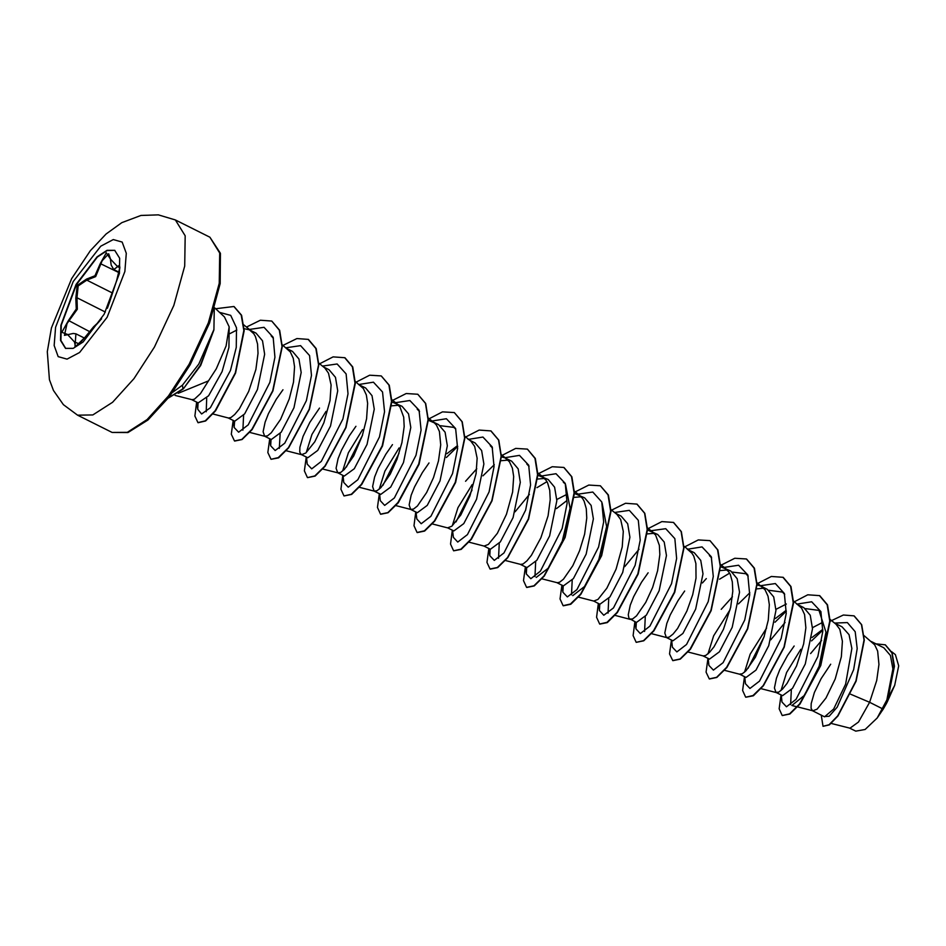 <?xml version="1.0" encoding="UTF-8"?>
<svg xmlns="http://www.w3.org/2000/svg" width="946" height="946" viewBox="0 0 946 946"><rect width="100%" height="100%" fill="white"/><g stroke="black" fill="none" stroke-linecap="round" stroke-linejoin="round"><path stroke-width="1.42" d="M65.7 348.495L60.851 340.454L61.206 325.223L76.342 284.687L97.296 257.064L107.146 250.607L114.868 250.371M76.011 284.521L97.107 256.78L106.993 250.383L114.714 250.288L119.669 258.223L119.397 273.453L104.226 314.19L83.142 341.932L73.244 348.329L65.534 348.424L60.568 340.489L60.851 325.258L76.011 284.521M68.691 334.849L61.857 332.318L68.514 320.41L76.319 309.011L75.822 298.167L77.265 285.42L86.5 279.07L94.907 275.794L100.276 263.603L106.295 252.819L110.516 259.204L116.973 265.992L119.894 267.139L116.535 280.702L107.406 308.195M110.516 259.204L108.636 253.8L102.156 260.765L95.641 276.634L86.843 280.182L78.187 285.988L76.981 297.813L77.395 309.247L67.071 323.544L64.446 335.392L73.161 333.406L75.964 333.855L74.935 346.567L79.594 343.528L84.785 337.533L75.467 346.65L74.557 341.92L68.088 335.12M214.269 308.857L213.902 329.858L200.363 365.31L183.252 388.912L168.353 397.994M213.902 329.858L200.67 365.463L183.252 388.912M213.749 329.776L198.814 364.068L182.424 385.164L172.598 392.354M178.167 393.276L208.522 380.907L216.303 368.834L226.118 346.059L229.109 326.784L224.498 316.934L214.588 307.793M191.778 399.673L198.199 402.89L208.64 395.806L222.026 371.707L228.979 347.478L229.109 326.784M175.116 395.393L191.979 399.72L194.415 399.259L200.446 393.69L208.522 380.907M831.262 723.406L849.993 728.207L858.46 721.975L869.658 702.334L883.186 709.122L886.095 704.191L892.906 668.917L890.47 655.412L883.836 647.738L871.325 641.471M850.738 694.198L869.658 702.334L876.729 680.576L878.929 664.435L877.592 651.132L874.66 644.77L864.136 635.677M812.626 710.789L824.605 716.796L833.686 709.027L845.582 684.183L851.814 648.436L849.059 634.683L842.082 626.82L834.81 623.166M830.742 664.258L821.14 678.66L814.388 692.519L811.148 703.54L811.041 708.365L812.448 710.706M797.608 706.934L812.827 710.848L817.072 709.181L826 698.03L835.176 678.968L841.301 656.713L842.378 641.282L839.812 629.362L836.075 624.206L829.76 619.11M800.824 649.263L786.658 672.44L781.006 690.509M776.11 692.496L782.519 695.7L792.476 688.381L805.247 663.974L812.508 628.759L810.273 615.267L803.804 607.639L798.282 604.872M794.226 645.952L787.557 655.507L779.752 669.803L776.37 678.306L774.372 687.943L775.933 692.401L778.747 692.082L782.578 689.019L787.096 683.402L796.52 665.937L803.686 643.978L805.886 627.837L804.561 614.522L801.617 608.172L793.54 601.053M766.603 628.061L750.131 654.147L744.478 672.216M739.595 674.191L746.004 677.407L755.96 670.075L768.731 645.669L775.992 610.43L773.745 596.938L767.289 589.334L761.767 586.567M739.405 674.096L742.22 673.777L746.051 670.714L755.369 657.245L764.061 636.895L768.258 620.115L769.335 604.671L768.034 596.228L765.101 589.866L757.025 582.748M730.087 609.756L713.603 635.854L707.963 653.911M703.067 655.885L709.488 659.102L719.445 651.782L732.204 627.364L739.476 592.137L737.23 578.656L730.773 571.029L720.533 566.619M688.049 652.031L703.268 655.945L705.704 655.472L709.535 652.421L714.053 646.792L723.489 629.338L730.643 607.367L732.843 591.226L732.37 581.92L730.253 574.459L728.574 571.561L724.175 567.73M666.552 637.592L672.961 640.797L682.929 633.477L695.688 609.07L702.949 573.855L700.714 560.351L694.246 552.736L688.723 549.969M684.668 591.049L677.998 600.592L670.194 614.9L666.812 623.402L664.813 633.04L666.362 637.498L669.177 637.178L673.02 634.116L677.537 628.499L686.962 611.033L692.72 594.691L695.96 578.101L695.854 563.615L693.725 556.153L692.058 553.268L687.659 549.425M648.14 572.756L641.471 582.298L633.666 596.595L630.296 605.097L628.286 614.734L628.972 618.365L636.445 622.503L646.402 615.172L659.161 590.765L666.433 555.515L664.187 542.046L657.73 534.431L647.49 530.02M629.847 619.192L632.661 618.873L636.492 615.811L645.811 602.342L652.574 587.466L657.612 570.769L659.8 554.628L659.327 545.31L655.543 534.963L651.132 531.132M593.509 600.982L599.918 604.198L609.874 596.879L622.645 572.46L629.906 537.245L627.671 523.753L621.203 516.126L615.68 513.359M578.124 597.044L593.71 601.041L597.943 599.374L606.883 588.211L616.047 569.161L622.172 546.906L623.248 531.475L620.682 519.555L616.958 514.399L610.939 509.539M541.963 578.834L556.804 582.594L563.402 585.893L573.359 578.574L586.13 554.167L593.39 518.928L591.144 505.436L584.687 497.833L574.447 493.41M557.182 582.736L559.618 582.275L563.449 579.212L572.768 565.732L579.531 550.856L584.569 534.171L586.757 518.03L586.284 508.712L584.167 501.25L582.5 498.365L578.089 494.522M520.466 564.384L526.875 567.6L536.843 560.269L549.602 535.862L556.875 500.623L554.628 487.143L548.172 479.527L537.624 475.069M505.448 560.529L520.667 564.431L523.103 563.97L526.934 560.907L531.451 555.29L540.887 537.836L548.041 515.866L550.241 499.725L549.768 490.406L547.651 482.945L545.972 480.06L541.573 476.216M483.95 546.079L490.359 549.295L500.328 541.963L513.087 517.557L520.347 482.342L518.112 468.849L511.644 461.222L506.122 458.455M468.92 542.224L484.151 546.138L488.384 544.47L497.324 533.308L506.488 514.257L512.614 492.003L513.69 476.571L512.389 468.116L509.456 461.754L505.058 457.923L501.096 456.776M472.137 484.553L457.982 507.695L452.318 525.763M447.423 527.785L453.844 530.99L463.8 523.67L476.559 499.263L483.832 464.001L481.585 450.533L475.129 442.929L469.606 440.15M432.405 523.93L447.624 527.833L451.869 526.177L460.797 515.014L469.973 495.952L476.098 473.698L477.162 458.266L474.608 446.346L470.872 441.191L464.864 436.343M429.023 462.937L422.354 472.492L414.549 486.788L411.167 495.29L409.169 504.928L410.718 509.386L417.316 512.697L427.273 505.377L440.044 480.958L447.304 445.743L445.069 432.251L438.601 424.624L433.079 421.857M410.718 509.386L413.544 509.066L417.375 506.004L426.681 492.535L433.445 477.659L438.483 460.962L440.682 444.821L439.358 431.506L436.413 425.156L434.356 422.886L428.361 420.201M399.094 447.943L384.927 471.132L379.275 489.2M392.507 444.644L385.838 454.186L378.022 468.495L374.651 476.997L372.653 486.622L374.202 491.092L380.8 494.391L390.757 487.06L403.528 462.653L410.789 427.426L408.542 413.934L402.085 406.319L391.845 401.908M374.202 491.092L377.016 490.761L380.848 487.71L390.166 474.23L396.93 459.354L401.967 442.657L404.155 426.516L403.682 417.21L399.898 406.851L395.487 403.02M362.578 429.65L348.412 452.827L342.748 470.895M355.98 426.339L349.31 435.881L341.506 450.19L338.124 458.692L336.126 468.329L337.687 472.787L344.273 476.086L354.242 468.767L367.001 444.36L374.273 409.121L372.026 395.641L365.57 388.026L360.048 385.247M337.687 472.787L340.501 472.468L344.332 469.405L353.638 455.925L362.342 435.574L366.54 418.794L367.604 403.363L366.315 394.908L363.37 388.558L355.306 381.439M326.051 411.344L311.92 434.462L306.244 452.531M301.348 454.577L307.757 457.793L317.714 450.462L330.485 426.055L337.746 390.84L335.511 377.336L329.042 369.72L323.52 366.953M319.464 408.033L309.862 422.448L303.098 436.295L299.858 447.316L299.752 452.153L301.159 454.482M286.319 450.722L301.549 454.624L305.783 452.968L314.722 441.806L323.887 422.756L330.012 400.501L331.088 385.057L328.522 373.138L324.797 367.982L318.778 363.134M282.937 389.74L276.267 399.283L268.463 413.591L265.093 422.093L263.083 431.719L264.644 436.189L271.242 439.488L281.199 432.156L293.958 407.75L301.23 372.499L298.983 359.031L292.527 351.415L287.005 348.648M264.644 436.189L267.458 435.858L271.289 432.807L280.607 419.326L289.299 398.976L293.497 382.196L294.561 366.764L293.272 358.309L290.327 351.947L282.263 344.829M228.305 417.978L234.714 421.183L244.671 413.863L257.442 389.456L264.703 354.23L262.468 340.737L255.999 333.122L249.33 329.776L243.843 328.581M212.956 414.041L228.506 418.026L230.942 417.564L234.774 414.502L239.291 408.873L248.715 391.419L255.881 369.46L258.081 353.307L257.608 344.001L255.479 336.54L253.812 333.654L249.413 329.811M822.24 629.847L811.987 637.474M822.878 622.267L812.496 627.659M785.925 610.477L775.543 618.448M786.363 603.962L775.98 609.354M763.718 588.235L756.93 588.826M760.69 586.035L757.048 584.924M732.429 596.843L721.183 609.354M727.19 569.93L720.414 570.521M654.159 533.331L647.371 533.922M581.116 496.733L574.328 497.312M566.796 500.671L556.425 508.641M567.233 494.155L556.851 499.547M544.589 478.428L537.813 479.019M508.073 460.123L501.297 460.714M476.784 468.731L465.538 481.242M457.237 445.767L446.867 453.737M398.514 405.219L391.727 405.81M236.807 330.048L229.973 333.607M885.338 644.865L892.102 652.693L894.443 666.268L887.395 701.707L894.703 685.353L898.7 665.83L895.342 654.632L891.652 651.664M883.186 709.122L877.155 718.026L865.152 729.472L855.811 731.175L849.804 728.16M811.514 640.868L822.866 630.095M834.691 623.071L847.38 622.551L855.172 631.739L857.147 648.649L853.682 669.697L837.234 707.076L829.122 716.217L824.191 716.583M830.091 621.286L843.335 615.006L854.037 615.905L861.428 624.62L864.029 640.004L855.846 680.966L837.671 715.826L829.086 724.719L823.032 726.268L821.211 715.093M876.114 643.871L885.184 644.782L891.995 653.024L894.136 667.498L886.095 704.191M854.179 615.976L861.735 624.762L864.337 640.158L856.154 681.12L837.979 715.968L829.394 724.873L823.186 726.339M887.561 701.258L886.142 704.072M810.616 653.52L821.66 640.454M206.204 411.699L206.736 398.041M271.147 335.877L273.441 338.266M242.838 430.146L243.571 415.282M279.366 448.439L280.099 433.587M417.221 409.086L419.516 411.475M440.28 425.653L453.749 427.391L455.795 429.035M490.265 445.684L492.559 448.085M528.838 465.645L526.792 463.989L529.086 466.378M498.483 558.246L499.216 543.394M515.121 511.786L529.441 494.356M536.938 487.71L546.965 481.62M565.602 484.683L570.119 508.286L562.314 541.159L548.041 568.262L536.287 577.367M534.998 576.552L535.732 561.699M602.117 502.976L606.634 526.591L598.83 559.476L584.557 586.567L572.803 595.673M571.526 594.857L572.259 579.993M608.042 613.15L608.775 598.298M624.679 566.689L638.999 549.259M644.569 631.455L645.302 616.603M711.439 557.147L709.394 555.503L711.688 557.88M719.539 579.224L729.567 573.122M732.441 572.07L745.909 573.796L748.203 576.185M768.968 590.363L782.425 592.101L784.719 594.49M770.754 639.886L785.085 622.468M805.484 608.668L818.952 610.407L825.929 632.224L819.082 666.221L804.372 695.44L791.932 705.48L797.253 706.851M790.643 704.664L791.376 689.811M781.266 695.085L781.987 702.038L786.445 706.768L796.106 699.319L817.758 656.595L822.784 631.396L820.832 611.577L811.644 601.786L796.792 604.127M786.386 611.081L775.046 622.255M764.214 636.422L748.097 668.408M744.75 676.78L745.472 683.745L749.906 688.475L759.52 681.085L781.148 638.574L786.244 613.41L784.4 593.52L775.353 583.564L760.631 585.657M749.871 592.775L738.519 603.95M708.235 658.475L708.956 665.44L713.402 670.17L723.063 662.72L744.715 619.997L749.74 594.786L747.789 574.967L738.601 565.188L723.749 567.529M671.707 640.17L672.429 647.135L676.887 651.865L686.536 644.415L708.199 601.691L713.225 576.481L711.262 556.674L702.074 546.883L687.234 549.224M636.268 622.421L635.913 628.842L640.347 633.572L649.961 626.181L671.589 583.67L676.674 558.495L674.841 538.617L665.795 528.66L651.073 530.753M599.752 604.116L599.386 610.537L603.82 615.267L613.434 607.888L635.073 565.365L640.158 540.201L638.313 520.312L629.267 510.355L614.545 512.448M563.225 585.811L562.87 592.231L567.304 596.973L576.918 589.583L598.546 547.072L603.643 521.896L601.798 502.019L592.752 492.05L578.03 494.143M526.709 567.505L526.354 573.938L530.801 578.668L540.462 571.207L562.113 528.483L567.139 503.284L565.188 483.465L556 473.674L541.147 476.027M490.182 549.212L489.827 555.633L494.285 560.363L503.934 552.902L525.598 510.19L530.623 484.979L528.66 465.16L519.472 455.381L504.632 457.722M494.226 464.675L482.874 475.838M472.054 490.016L455.937 521.991M452.59 530.363L453.311 537.328L457.758 542.058L467.419 534.608L489.07 491.885L494.096 466.674L492.145 446.867L482.957 437.076L468.104 439.417M457.698 446.37L446.358 457.545M416.063 512.07L416.784 519.023L421.242 523.765L430.891 516.303L452.555 473.579L457.58 448.38L455.629 428.562L446.441 418.771L431.589 421.112M399.011 453.406L382.894 485.393M379.547 493.765L380.268 500.73L384.715 505.46L394.376 497.998L416.039 455.286L421.065 430.075L419.102 410.257L409.914 400.477L395.073 402.819M362.495 435.113L346.378 467.088M343.02 475.46L343.753 482.425L348.199 487.155L357.86 479.705L379.512 436.981L384.537 411.77L382.586 391.963L373.398 382.172L358.546 384.514M306.504 457.166L307.225 464.119L311.66 468.861L321.273 461.471L342.913 418.96L347.998 393.784L346.153 373.906L337.107 363.938L322.385 366.043M271.064 439.405L270.71 445.826L275.132 450.556L284.758 443.177L306.386 400.655L311.471 375.491L309.638 355.601L300.591 345.645L285.869 347.738M234.549 421.1L234.182 427.521L238.617 432.251L248.23 424.872L269.87 382.361L274.955 357.186L273.11 337.308L264.064 327.34L249.342 329.433M198.021 402.795L197.667 409.228L201.628 414.005L210.379 407.702L230.505 370.465L236.264 347.466L236.488 327.801L230.682 315.385L219.649 312.464M781.006 694.943L779.161 708.767L782.247 715.495L789.579 713.887L799.666 703.93L820.466 665.345L829.784 621.025L827.171 604.695L819.496 595.578L807.742 594.857L793.268 602.342M744.49 676.65L742.634 690.474L745.732 697.19L753.063 695.582L763.15 685.625L783.95 647.04L793.268 602.72L790.643 586.39L782.981 577.273L771.357 576.516L757.048 583.812M707.963 658.345L706.118 672.168L709.216 678.885L716.536 677.289L726.623 667.32L747.423 628.747L756.741 584.427L754.128 568.097L746.453 558.98L734.841 558.223L720.521 565.519M706.26 578.55L702.37 583.008M671.447 640.04L669.591 653.863L672.689 660.592L680.02 658.984L690.107 649.027L710.907 610.454L720.225 566.122L717.6 549.792L709.938 540.674L698.314 539.918L684.005 547.214M634.92 621.747L633.075 635.558L636.173 642.287L643.493 640.69L653.58 630.722L674.38 592.149L683.71 547.829L681.085 531.486L673.422 522.369L661.798 521.613L647.49 528.909M598.404 603.442L596.559 617.265L599.646 623.982L606.977 622.385L617.064 612.417L637.864 573.844L647.182 529.512L644.557 513.181L636.895 504.064L625.578 503.237L611.648 510.119M561.889 585.136L560.032 598.96L563.13 605.688L570.462 604.08L580.548 594.112L601.349 555.539L610.667 511.218L608.042 494.888L600.379 485.771L588.755 485.014L574.447 492.31M525.361 566.843L523.516 580.655L526.615 587.383L533.934 585.775L544.021 575.818L564.821 537.245L574.139 492.925L571.526 476.583L563.851 467.466L552.239 466.709L537.919 474.005M488.846 548.538L486.989 562.362L490.087 569.078L497.419 567.482L507.505 557.513L528.306 518.94L537.624 474.62L534.998 458.29L527.336 449.173L515.712 448.416L501.404 455.712M452.318 530.233L450.473 544.056L453.572 550.785L460.891 549.177L470.978 539.208L491.778 500.635L501.108 456.315L498.483 439.985L490.808 430.868L479.196 430.111L464.888 437.407M415.802 511.928L413.958 525.751L417.044 532.48L424.376 530.872L434.462 520.903L455.263 482.33L464.581 438.01L461.955 421.68L454.293 412.562L442.539 411.841L428.065 419.326M379.287 493.635L377.43 507.458L380.529 514.175L387.86 512.578L397.947 502.61L418.735 464.037L428.065 419.717L425.44 403.374L417.777 394.257L406.153 393.512L391.845 400.797M342.759 475.33L340.915 489.153L344.001 495.881L351.333 494.273L361.419 484.317L382.219 445.743L391.538 401.411L388.924 385.081L381.25 375.964L369.638 375.207L355.318 382.503M306.244 457.024L304.387 470.848L307.485 477.576L314.817 475.968L324.904 466.011L345.704 427.438L355.022 383.106L352.397 366.776L344.734 357.659L333.11 356.902L318.802 364.198M269.716 438.731L267.872 452.555L270.97 459.271L278.29 457.675L288.388 447.706L309.176 409.133L318.506 364.801L315.881 348.471L308.207 339.354L296.89 338.526L282.972 345.408M233.201 420.426L231.356 434.249L234.442 440.978L241.774 439.37L251.861 429.401L272.661 390.828L281.979 346.508L279.354 330.178L271.691 321.061L260.375 320.233L246.445 327.103M196.685 402.121L194.829 415.944L197.927 422.673L205.282 420.828L215.262 410.682L235.306 372.878L243.891 330.532L241.265 315.136L233.958 306.563L215.57 308.703M168.506 397.793L182.945 388.759L182.424 385.164M782.401 715.566L789.886 714.041L799.973 704.072L820.773 665.499L830.091 621.179L827.466 604.849L819.65 595.649M745.886 697.261L753.359 695.736L763.457 685.779L784.246 647.194L793.576 602.874L790.951 586.544L783.122 577.356M709.37 678.968L716.843 677.442L726.93 667.474L747.73 628.901L757.048 584.581L754.423 568.239L746.607 559.051M672.843 660.663L680.316 659.137L690.414 649.181L711.203 610.608L720.533 566.276L717.908 549.945L710.091 540.757M636.327 642.358L643.8 640.832L653.887 630.876L674.687 592.302L684.005 547.982L681.392 531.64L673.564 522.452M599.799 624.064L607.285 622.539L617.371 612.57L638.172 573.997L647.49 529.665L644.865 513.335L637.048 504.147M563.284 605.759L570.757 604.234L580.856 594.265L601.644 555.692L610.974 511.372L608.349 495.042L600.533 485.842M526.768 587.454L534.242 585.929L544.328 575.972L565.129 537.399L574.447 493.067L571.822 476.737L564.005 467.549M490.241 569.149L497.714 567.635L507.801 557.667L528.601 519.094L537.931 474.774L535.306 458.443L527.49 449.244M453.725 550.856L461.199 549.33L471.285 539.362L492.086 500.789L501.404 456.469L498.79 440.138L490.962 430.938M417.198 532.551L424.683 531.025L434.77 521.057L455.57 482.484L464.888 438.164L462.263 421.833L454.447 412.645M380.682 514.246L388.156 512.732L398.242 502.764L419.043 464.19L428.361 419.87L425.747 403.528L417.931 394.34M344.155 495.952L351.64 494.427L361.727 484.458L382.527 445.897L391.845 401.565L389.22 385.235L381.404 376.035M307.639 477.647L315.113 476.122L325.199 466.165L346 427.592L355.329 383.26L352.704 366.93L344.888 357.742M271.124 459.342L278.597 457.817L288.684 447.86L309.484 409.287L318.802 364.955L316.189 348.625L308.361 339.437M234.596 441.049L242.081 439.523L252.168 429.555L272.968 390.982L282.286 346.662L279.661 330.32L271.845 321.132M198.081 422.744L205.589 420.982L215.57 410.836L235.613 373.031L244.198 330.686L241.561 315.29L234.111 306.646M877.155 718.026L894.703 685.353M109.133 303.406L118.569 274.588L119.775 268.416L119.574 265.176L113.768 269.575L119.137 272.271M100.276 263.603L119.066 272.625M86.5 279.07L86.843 280.182L112.231 292.905M75.822 298.167L76.981 297.813L105.396 312.05M68.514 320.41L89.48 331.514M79.204 343.895L74.557 341.92M99.082 321.675L84.785 337.533M101.553 318.778L98.55 322.078M107.359 308.301L109.228 302.968M116.973 265.992L119.811 267.966M107.158 317.241L79.547 352.515L67.095 359.137L58.155 356.666L54.099 345.467L55.53 327.257L73.185 281.518L100.796 246.244L113.248 239.634L122.188 242.105L126.244 253.303L124.813 271.514L107.158 317.241M154.494 347.064L134.001 378.589L112.539 402.251L92.862 414.987L77.513 415.164L63.323 404.687L53.449 390.426L49.488 379.724L47.3 351.64L51.451 327.931L71.671 278.609L90.367 250.655L106.058 234.029L121.774 222.712L140.954 215.511L158.36 214.825L175.353 219.945L185.227 235.731L184.671 266.027L173.78 305.475L154.494 347.064M209.894 237.257L220.418 253.256L220.217 283.54L209.48 323.047L190.181 364.778L169.547 396.445L147.895 420.083L127.958 432.618L112.054 432.476L127.403 432.298L147.079 419.551L168.542 395.901L189.034 364.376L208.321 322.787L219.212 283.339L219.768 253.031L209.894 237.257L175.353 219.945M112.054 432.476L77.513 415.164M243.56 324.774L251.435 331.112M249.437 432.322L265.022 436.331M322.48 468.932L338.065 472.929M391.821 399.732L397.509 404.32M359.362 487.32L374.581 491.234M428.337 418.037L434.037 422.625M395.523 505.531L411.108 509.527M501.38 454.636L507.08 459.224M537.907 472.941L543.595 477.529M563.308 482.294L565.353 483.938M574.423 491.246L580.111 495.822M647.159 527.596L653.154 532.432M615.006 615.432L630.225 619.334M683.982 546.149L689.681 550.726M651.167 633.643L666.753 637.639M720.509 564.443L726.197 569.031M745.909 573.796L747.955 575.452M724.21 670.241L739.796 674.238M782.425 592.101L784.482 593.745M760.726 688.546L776.311 692.543M818.952 610.407L820.998 612.05M635.913 628.842L635.192 621.877M599.386 610.537L598.664 603.572M562.87 592.231L562.149 585.267M526.354 573.938L525.633 566.973M489.827 555.633L489.106 548.668M270.71 445.826L269.988 438.861M234.182 427.521L233.461 420.556M197.667 409.228L196.945 402.263M84.371 338.065L75.964 333.855M84.75 337.556L93.524 326.808L99.082 321.664M99.129 321.652L101.624 318.66M110.434 259.381L111.12 265.046L113.757 269.575"/></g></svg>
